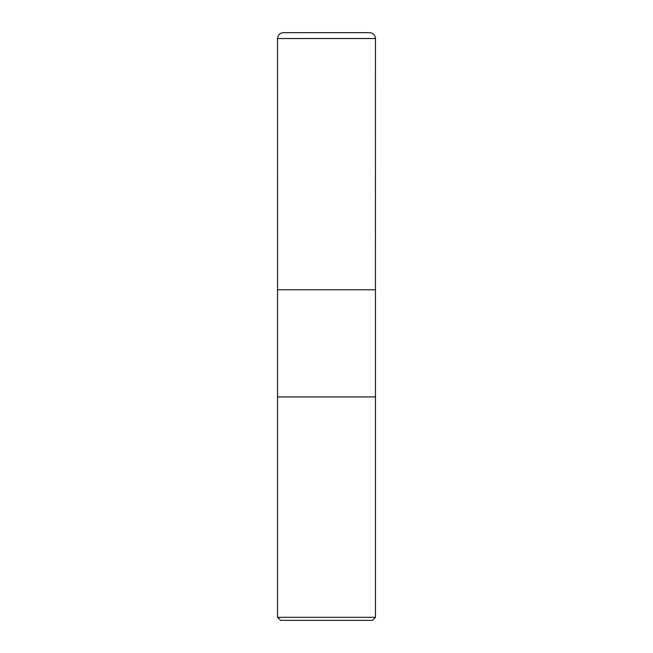 <?xml version="1.0" encoding="UTF-8"?>
<svg xmlns="http://www.w3.org/2000/svg" width="653" height="653" viewBox="0 0 653 653"><rect width="100%" height="100%" fill="white"/><g stroke="black" fill="none" stroke-linecap="round" stroke-linejoin="round"><path stroke-width="0.98" d="M277.525 617.314L280.561 620.35L372.439 620.35L375.475 617.314L375.475 396.926L277.525 396.926L277.525 289.769L375.475 289.769L375.475 396.926L277.525 396.926L277.525 617.314L375.475 617.314M277.566 289.769L277.525 38.527C277.949 34.715 280.08 32.764 283.916 32.674M277.525 38.527L375.475 38.527C375.124 34.96 373.165 33.001 369.598 32.65L283.402 32.65L369.084 32.674M375.434 289.769L375.475 38.527"/></g></svg>

